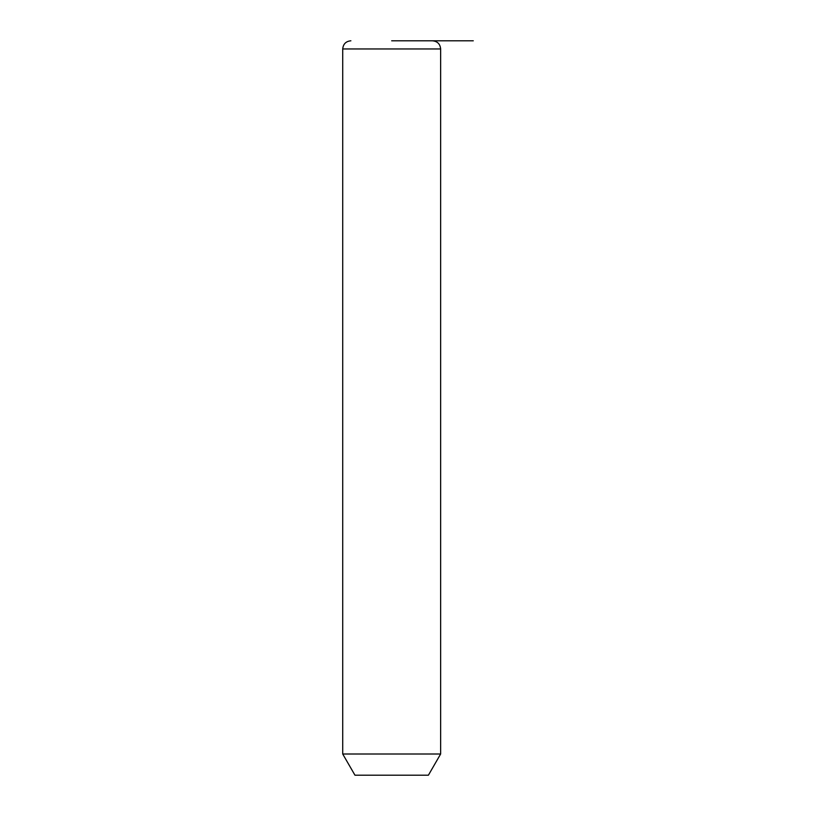 <?xml version="1.0" encoding="UTF-8"?>
<svg xmlns="http://www.w3.org/2000/svg" width="816" height="816" viewBox="0 0 816 816"><rect width="100%" height="100%" fill="white"/><g stroke="black" fill="none" stroke-linecap="round" stroke-linejoin="round"><path stroke-width="1.22" d="M440.64 754.004L428.4 775.2L354.96 775.2L342.72 754.004L440.64 754.004L440.64 48.96C440.161 44.003 437.437 41.279 432.48 40.8L427.482 40.8M391.68 40.8L473.28 40.8M342.72 754.004L342.72 48.96L440.64 48.96M342.72 48.96C343.199 44.003 345.923 41.279 350.88 40.8"/></g></svg>
